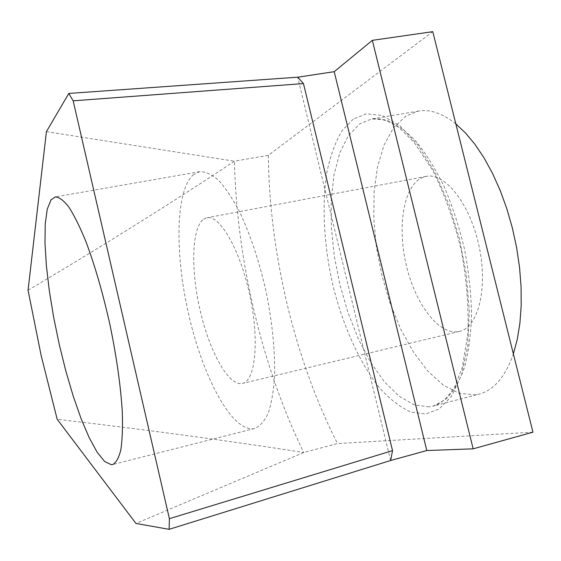 <?xml version="1.0" encoding="UTF-8"?>
<svg xmlns="http://www.w3.org/2000/svg" width="561" height="561" viewBox="0 0 561 561"><rect width="100%" height="100%" fill="white"/><g stroke="black" fill="none" stroke-linecap="round" stroke-linejoin="round"><path stroke-width="0.42" stroke-dasharray="2.81 2.1" d="M353.276 119.1L342.259 130.454C335.723 141.204 330.646 154.899 327.021 171.54C321.201 206.848 324.658 250.409 333.276 286.678C342.161 322.856 358.703 361.985 379.538 387.896C390.112 399.488 400.603 407.552 410.996 412.097L425.448 413.955L438.961 409.123L451.472 396.354L461.528 374.93L467.755 345.632L469.326 310.843L466.261 274.013L459.368 238.593L449.003 204.625L434.936 172.395L418.085 145.243L399.965 125.846L382.279 115.489L366.438 113.771L353.276 119.1M203.587 219.211L206.918 217.766C219.751 214.575 240.143 249.722 249.806 295.219C259.631 340.681 255.423 381.101 242.415 383.458L242.296 383.486C228.706 386.361 209.807 352.168 200.312 311.264C190.663 270.416 191.511 227.955 203.587 219.211M459.157 331.46L459.326 331.425C478.119 327.603 488.231 288.438 479.045 246.118C470.09 203.748 444.824 172.171 426.115 176.392L421.185 178.089C402.959 187.549 397.139 228.432 406.662 266.734C415.953 305.121 439.487 335.85 459.157 331.46M193.138 174.899L199.695 171.666C205.48 171.505 211.792 174.415 218.629 180.39C225.655 188.152 232.703 198.776 239.771 212.261C250.43 234.898 259.21 261.384 266.117 291.72C272.239 322.224 275.079 349.98 274.638 375C273.705 390.204 271.629 402.784 268.403 412.749C264.617 421.002 260.045 426.241 254.708 428.464L252.969 428.772C231.286 430.455 203.222 377.244 189.12 316.362C174.815 255.521 175.193 191.013 193.138 174.899M455.841 123.883C442.622 113.364 430.189 109.1 418.541 111.085L405.827 116.05L393.563 127.761L384.054 144.983L377.539 166.645L374.117 191.638L373.78 218.867L376.459 247.268L381.992 275.795L390.183 303.431L400.764 329.188L413.401 352.042L427.692 370.989L443.127 385.049L459.094 393.289L474.872 394.916L479.171 394.095C493.876 390.246 505.272 376.845 513.364 353.893M46.423 131.639L234.393 161.189C235.627 210.747 242.24 260.844 254.224 311.495C266.237 362.175 282.737 409.186 303.725 452.517C230.452 441.065 148.265 429.978 57.173 419.263M532.95 432.187L337.526 443.555L303.725 452.517L135.951 523.441M28.05 290.219C105.678 244.168 174.464 201.161 234.393 161.189L268.382 155.292L432.776 31.661M268.382 155.292C269.217 252.289 294.595 359.503 337.526 443.555M390.603 460.497L297.702 77.215M429.2 406.851L414.306 404.909L399.144 396.283L384.404 381.81L370.667 362.42L358.43 339.125L348.079 312.954L339.952 284.911L334.3 256.019L331.341 227.303L331.221 199.807L334.04 174.604L339.819 152.795L348.486 135.503L359.832 123.806L371.726 118.946L385.673 119.858C395.589 123.581 405.68 130.72 415.939 141.267C426.08 153.721 435.553 168.994 444.361 187.086C452.531 206.469 459.242 227.184 464.494 249.231C468.73 271.489 471.093 293.137 471.577 314.167C470.96 334.279 468.575 352.091 464.424 367.609C459.389 381.445 453.106 392.09 445.588 399.544L433.239 406.101L429.2 406.851M426.115 176.392L206.918 217.766M459.326 331.425L242.415 383.458M199.695 171.666L55.287 196.918M254.708 428.464L112.621 464.571M418.541 111.085L371.726 118.946C379.559 117.607 388.92 120.727 399.825 128.294L414.074 142.319L433.001 170.782C444.684 194.492 454.101 220.915 461.254 250.059C466.64 279.581 468.849 307.533 467.881 333.921L462.243 367.595L454.971 386.178C448.12 397.497 440.876 404.137 433.239 406.101L479.171 394.095"/><path stroke-width="0.84" d="M51.072 199.828L55.287 196.918C59.214 197.114 63.744 200.508 68.884 207.1C74.283 215.55 79.935 226.967 85.826 241.349C94.886 265.423 102.958 293.361 110.047 325.149C116.604 357.048 120.678 385.835 122.277 411.515C122.796 427.054 122.319 439.782 120.853 449.705C118.869 457.825 116.127 462.783 112.621 464.571L111.457 464.732L104.753 461.612L97.2 452.334L89.192 437.699L81.079 418.618L73.196 396.066L65.833 371.024L59.256 344.482L53.681 317.414L49.326 290.808L46.374 265.655L44.971 242.976L45.245 223.776L47.271 209.078L51.072 199.828M57.173 419.263L41.121 355.394L28.05 290.219L46.423 131.639L68.786 93.442L73.168 100.833L169.394 518.68L169.106 529.339L135.951 523.441L57.173 419.263M513.364 353.893L517.256 339.468L519.893 323.304L521.19 305.689L521.085 286.959L519.563 267.485L516.639 247.674L512.361 227.948L506.835 208.727L500.174 190.41L492.537 173.384L484.087 157.964L475.027 144.436L465.546 133.027L455.841 123.883M169.106 529.339L390.645 460.497L392.518 450.623L169.394 518.68M390.645 460.49L426.802 450.553L473.161 448.828L532.95 432.187L432.776 31.661L372.343 40.343L334.216 71.682L297.751 77.208M73.168 100.833L303.466 83.575L392.518 450.623M303.466 83.575L297.737 77.187L68.786 93.442M473.161 448.828L372.343 40.343M426.802 450.553L334.216 71.682"/></g></svg>
